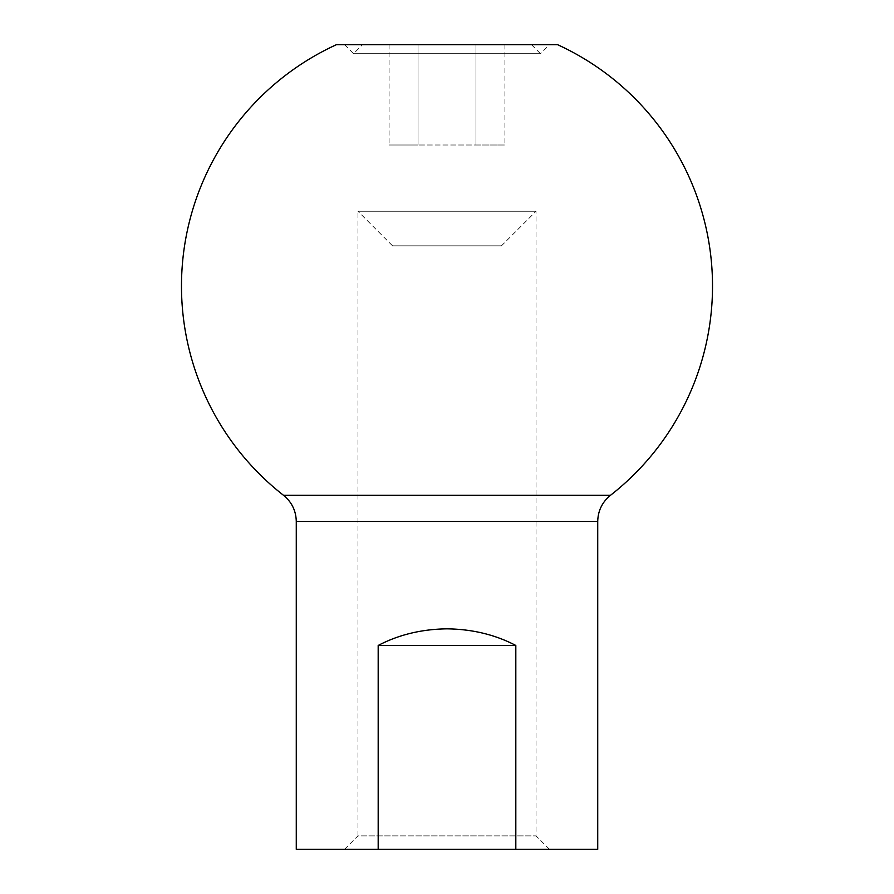 <?xml version="1.0" encoding="UTF-8"?>
<svg xmlns="http://www.w3.org/2000/svg" width="894" height="894" viewBox="0 0 894 894"><rect width="100%" height="100%" fill="white"/><g stroke="black" fill="none" stroke-linecap="round" stroke-linejoin="round"><path stroke-width="0.67" stroke-dasharray="4.47 3.35" d="M557.61 44.7L336.39 44.7M597.728 849.3L378.184 849.3L378.184 645.468C398.724 634.706 421.666 629.164 447 628.84C472.334 629.164 495.276 634.706 515.816 645.468L515.816 849.3M296.272 849.3L378.184 849.3M378.184 645.468L515.816 645.468M344.548 849.3L357.958 835.89L536.042 835.89L357.958 835.89L357.958 211.252L536.042 211.252L357.958 211.252L392.555 245.85L501.445 245.85L392.555 245.85M549.452 849.3L536.042 835.89L536.042 211.252L501.445 245.85M531.483 44.7L540.468 53.685L353.532 53.685L540.468 53.685L549.452 44.7M344.548 44.7L353.532 53.685L362.517 44.7M475.954 44.7L389.091 44.7L504.909 44.7L475.954 44.7L475.954 145.007L418.046 145.007L504.909 145.007L475.954 145.007L475.954 44.7M418.046 44.7L418.046 145.007L389.091 145.007L418.046 145.007L418.046 44.7M504.909 44.7L504.909 145.007M389.091 44.7L389.091 145.007M610.501 495.287L283.499 495.287M296.272 521.481L597.728 521.481"/><path stroke-width="1.34" d="M283.499 495.287A265.518 265.518 0 0 1 336.39 44.7L557.61 44.7A265.518 265.518 0 0 1 610.501 495.287C602.221 502.059 597.963 510.787 597.728 521.481L597.728 849.3L296.272 849.3L296.272 521.481C296.037 510.787 291.779 502.059 283.499 495.287L610.501 495.287M344.548 44.7L549.452 44.7L344.548 44.7M378.184 645.468L515.816 645.468C495.276 634.706 472.334 629.164 447 628.84C421.666 629.164 398.724 634.706 378.184 645.468L378.184 849.3M515.816 645.468L515.816 849.3M344.548 849.3L549.452 849.3L344.548 849.3M597.728 521.481L296.272 521.481"/></g></svg>
